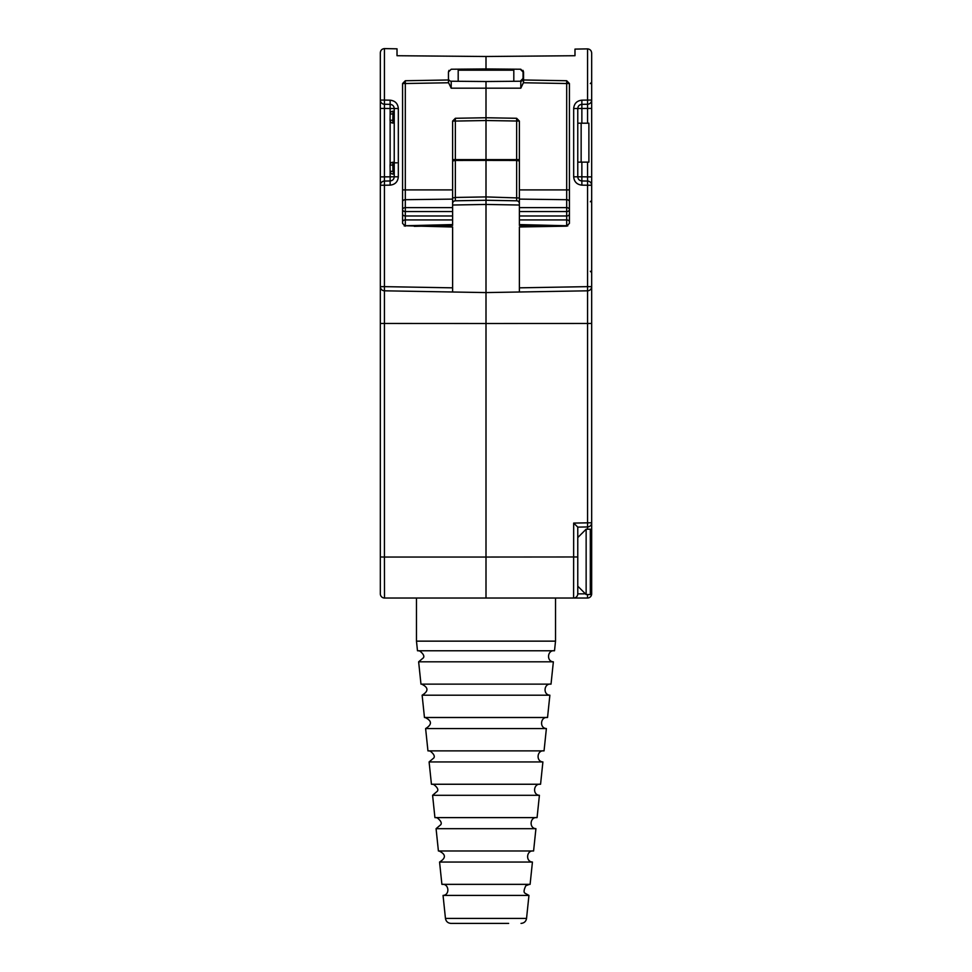 <?xml version="1.0" encoding="UTF-8"?>
<svg xmlns="http://www.w3.org/2000/svg" width="972" height="972" viewBox="0 0 972 972"><rect width="100%" height="100%" fill="white"/><g stroke="black" fill="none" stroke-linecap="round" stroke-linejoin="round"><path stroke-width="1.46" d="M586.14 529.193L586.14 594.548L590.32 594.548L590.32 529.193L586.14 529.193L577.769 537.577M577.769 586.165L586.14 594.548M513.811 81.284L513.811 70.178L458.189 70.178L458.189 81.284M430.353 291.612L486 292.584L486 200.268L486 292.584L519.376 292.001L519.376 226.974L566.7 226.148L569.422 223.366L569.422 83.519L566.688 80.737L523.543 79.983L523.543 81.66L523.543 72.001L520.785 69.231L486 68.927L486 56.498L574.987 55.72L574.987 49.098L587.574 48.879C590.065 49.171 591.426 50.556 591.669 53.047L591.669 593.856A4.167 4.167 0 0 1 587.501 598.023L486 598.023L486 292.584L486 323.506L591.669 323.457M380.331 514.65L380.331 286.643L380.331 556.968L380.331 323.457L486 323.506L486 598.023L573.602 598.023L573.674 523.082L587.574 522.839L587.574 526.946L577.769 527.116L587.574 526.946L577.769 527.116L577.769 593.856A4.167 4.167 0 0 1 573.602 598.023A4.167 4.167 0 0 0 577.769 593.856L585.448 593.856M519.376 205.019L486 204.448L486 200.268L455.358 200.803L455.358 197.45L486 196.915L486 200.268L516.642 200.803L486 200.268L486 81.526L520.785 81.223L520.81 88.173L451.19 88.173L448.602 82.766L405.312 83.519L405.312 80.737L448.457 79.983L448.457 81.66L448.457 72.025M569.422 214.01A2.782 1.968 180 0 1 566.688 215.978L566.688 219.915L519.376 219.915L519.376 215.978L566.688 215.978L566.688 211.556L519.376 211.556L519.376 121.063L486 120.528L486 117.746L486 120.528L455.358 121.063L455.358 118.28L486 117.746L486 81.526L451.215 81.223L451.19 88.173M557.005 226.318L519.352 225.395L519.376 224.581L566.688 225.747A2.782 1.968 180 0 1 567.77 225.917M519.376 219.915L519.376 224.581M519.376 211.556L519.376 215.978M519.376 287.834L587.574 286.643L587.574 290.81L519.376 292.001M591.669 185.239L591.669 176.892L591.669 185.239A4.167 4.167 0 0 0 587.574 181.071L581.864 180.962L587.574 181.071A4.167 4.167 0 0 1 591.669 185.239L587.574 185.239L587.574 181.071L581.864 180.962C579.373 180.683 578.012 179.298 577.769 176.795C578.012 179.298 579.373 180.683 581.864 180.962L581.864 176.795L587.574 176.892L587.574 181.071M591.669 515.962L591.669 500.677M518.708 56.218L574.987 55.72M523.167 72.001L520.299 69.219L523.058 72.001L523.058 78.44L520.299 81.223L523.167 78.44L523.167 72.001L520.445 69.219M588.886 323.494L587.574 323.494L587.574 290.81A4.167 4.167 0 0 0 591.669 286.643L587.574 286.643L587.574 185.239L581.864 185.142C576.882 184.571 574.148 181.788 573.674 176.795L573.674 108.524L577.769 108.524L577.769 176.795L581.864 176.795L581.864 162.13M587.574 123.189L587.574 108.427L577.769 108.524C578.012 106.021 579.373 104.636 581.864 104.356L581.864 100.177C576.882 100.748 574.148 103.53 573.674 108.524C574.148 103.53 576.882 100.748 581.864 100.177L587.574 100.08L587.574 104.247L581.864 104.356L587.574 104.247A4.167 4.167 0 0 0 591.669 100.08A4.167 4.167 0 0 1 587.574 104.247L587.574 108.427L591.669 108.427M566.688 225.747L566.688 219.915A2.782 1.968 180 0 1 569.422 221.883L569.422 223.366M523.568 225.492L523.762 226.901M566.688 80.737L566.688 83.519L523.398 82.766L520.81 88.173M452.624 207.619L452.624 211.556L405.312 211.556L405.312 207.619L452.624 207.619L452.624 121.063L455.358 121.063L455.358 159.627L516.642 159.627L516.642 118.28L486 117.746L486 160.392L455.358 160.441L455.358 197.45L452.624 197.996M516.642 118.28L519.376 121.063M587.598 178.702L587.598 180.549M587.574 162.13L587.574 176.892L591.669 176.892M577.769 176.795L573.674 176.795C574.148 181.788 576.882 184.571 581.864 185.142L581.864 180.962M587.574 323.494L587.574 522.839L591.669 522.766A4.167 4.167 0 0 1 587.574 526.946L587.574 529.193M587.574 594.548L587.501 598.023A4.167 4.167 0 0 0 591.669 593.856L590.32 593.856M577.769 527.116L573.674 523.082M523.021 70.385L523.543 72.001M523.543 78.44A2.782 2.782 0 0 1 520.785 81.223A2.782 2.782 0 0 0 523.543 78.44L520.445 81.223M523.398 82.766L523.543 81.66M519.376 203.585A2.782 2.782 0 0 0 516.642 200.803L516.642 160.441L486 160.392L486 196.915L519.376 197.996M418.64 661.823L420.973 684.13L551.027 684.13L553.36 661.823L418.64 661.823L423.415 657.789C424.533 656.112 423.33 653.852 419.807 651.009L418.057 650.73M553.36 661.823C546.191 661.422 547.418 649.673 554.514 650.766L417.486 650.766L416.478 641.143L555.522 641.143L555.522 598.023M422.127 695.199L424.46 717.506L547.54 717.506L549.873 695.199L422.127 695.199C428.737 691.141 428.555 687.447 421.544 684.106M425.615 728.563L427.947 750.87L544.053 750.87L546.385 728.563L425.615 728.563C432.224 724.517 432.042 720.811 425.031 717.47M429.102 761.939L431.434 784.246L540.566 784.246L542.898 761.939L429.102 761.939L433.877 757.905C434.982 756.192 433.779 753.932 430.268 751.125L428.518 750.846M432.589 795.303L434.921 817.61L537.079 817.61L539.411 795.303L432.589 795.303L437.388 791.184C438.554 789.58 437.351 787.344 433.755 784.489L432.005 784.21M436.076 828.679L438.408 850.986L533.592 850.986L535.924 828.679L436.076 828.679L440.851 824.645C441.932 822.895 440.729 820.635 437.242 817.865L435.492 817.586M508.648 923.4L450.984 923.4C447.873 923.145 446.027 921.48 445.455 918.418L443.05 895.419C450.218 895.018 448.991 883.269 441.896 884.35L530.105 884.35L532.437 862.043L439.563 862.043C446.172 857.997 445.978 854.303 438.98 850.95M445.455 918.418L526.545 918.418L528.95 895.419L443.05 895.419M450.984 923.4L486 923.4M533.592 850.986C526.496 849.893 525.269 861.642 532.437 862.043M537.079 817.61C529.983 816.529 528.756 828.278 535.924 828.679M540.566 784.246C533.47 783.153 532.243 794.902 539.411 795.303M544.053 750.87C536.957 749.789 535.73 761.538 542.898 761.939M547.54 717.506C540.444 716.413 539.217 728.162 546.385 728.563M551.027 684.13C543.931 683.049 542.704 694.798 549.873 695.199M577.769 123.189L588.886 123.189L588.886 162.13L581.147 162.13L581.147 123.189M577.769 162.13L581.147 162.13M380.331 323.457L380.331 176.892L380.331 185.239L380.331 176.892L394.231 176.795L394.231 108.524L398.326 108.524C397.852 103.53 395.118 100.748 390.137 100.177C395.118 100.748 397.852 103.53 398.326 108.524L398.326 176.795C397.852 181.788 395.118 184.571 390.137 185.142C395.118 184.571 397.852 181.788 398.326 176.795L394.231 176.795C393.988 179.298 392.627 180.683 390.137 180.962L384.499 181.071L390.137 180.962L390.137 169.869M380.611 51.273L381.012 50.483M380.331 176.892L380.331 52.767C380.574 50.277 381.935 48.892 384.426 48.6L384.426 100.08L390.137 100.177L390.137 104.356L384.499 104.247M396.321 48.807L384.426 48.6M453.523 56.218L397.013 55.72L397.013 48.819L384.572 48.6M404.194 225.929A2.782 1.968 180 0 1 405.312 225.747L452.624 227.011L452.624 292.001L384.426 290.81L384.426 557.041L486 557.041L486 598.023L384.499 598.023A4.167 4.167 0 0 1 380.331 593.856L380.331 556.968L384.426 557.041L384.499 598.023M448.979 70.385L448.457 72.001L451.215 69.231L486 68.927L486 56.498L397.013 55.72M448.457 78.416L448.457 78.44A2.782 2.782 0 0 0 451.215 81.223M452.624 211.556L452.624 225.395L414.291 226.342M402.578 221.883A2.782 1.968 180 0 1 405.312 219.915L405.3 226.184L402.578 223.414M405.312 80.737L402.578 83.519L402.578 223.402M380.331 108.427L384.426 108.427L384.426 181.071A4.167 4.167 0 0 0 380.331 185.239A4.167 4.167 0 0 1 384.426 181.071L390.137 180.962L390.137 185.142L384.426 185.239L384.426 286.643L452.624 287.834M390.137 104.356L384.426 104.247L384.426 100.08L380.331 100.08A4.167 4.167 0 0 0 384.426 104.247L384.426 108.427L390.137 108.524L390.137 104.356C392.627 104.636 393.988 106.021 394.231 108.524L390.137 108.524L390.137 115.449M448.226 226.926L448.432 225.492M452.624 121.063L455.358 118.28M384.426 290.81L384.426 286.643L380.331 286.643A4.167 4.167 0 0 0 384.426 290.81M448.457 81.66L448.602 82.766M402.578 214.01A2.782 1.968 180 0 0 405.312 215.978L452.624 215.978M452.624 219.915L405.312 219.915L405.312 211.556A2.782 1.968 180 0 1 402.578 209.588A2.782 1.968 180 0 1 405.312 207.619L405.312 199.697L452.624 199.114M452.624 203.585A2.782 2.782 0 0 1 455.358 200.803A2.782 2.782 0 0 0 452.624 203.585M394.231 117.697L393.526 111.233A0.693 0.693 0 0 0 394.231 110.541M394.231 123.067L392.785 123.043A2.782 2.782 0 0 1 390.051 120.212L390.161 113.967L392.943 114.016L392.834 120.261L394.231 120.285M392.785 123.043L392.834 120.261L390.051 120.212A2.782 2.782 0 0 0 392.785 123.043M392.992 111.233A2.782 2.782 0 0 0 390.161 113.967A2.782 2.782 0 0 1 392.992 111.233L392.943 114.016L394.231 114.016M394.231 162.251L392.785 162.275A2.782 2.782 0 0 0 390.051 165.106L390.161 171.351A2.782 2.782 0 0 0 392.992 174.085L393.526 174.085A0.693 0.693 0 0 1 394.231 174.778M394.231 167.621L392.992 174.085A2.782 2.782 0 0 1 390.161 171.351L392.943 171.303L392.785 162.275A2.782 2.782 0 0 0 390.051 165.106L394.231 165.033M394.231 171.303L393.538 171.303L393.526 174.085M519.376 207.619L566.688 207.619L566.688 83.519L569.422 83.519M519.376 199.114L566.688 199.697A2.782 1.968 180 0 1 569.422 201.666M591.669 100.08L587.574 100.08L587.574 48.879M486 557.041L577.769 556.968M581.864 104.356L581.864 123.189M519.376 189.905L569.422 189.905M591.669 561.877L590.32 561.877M591.669 522.766A4.167 4.167 0 0 1 587.574 526.946M519.376 160.988L516.642 160.441L516.642 159.627L519.376 159.627M566.688 211.556A2.782 1.968 180 0 0 569.422 209.588A2.782 1.968 180 0 0 566.688 207.619L566.688 211.556M486 204.448L452.624 205.019M390.137 164.377L390.137 120.941M452.624 189.905L405.312 189.905L405.312 199.697A2.782 1.968 180 0 0 402.578 201.666M402.578 83.519L405.312 83.519L405.312 189.905L402.578 189.905M384.426 181.071L384.426 185.239L380.331 185.239M405.312 225.747L452.624 224.581M396.965 162.822L394.231 162.822M452.624 160.988L455.358 160.441L455.358 159.627L452.624 159.627M393.538 115.607L394.231 115.607M393.538 169.711L394.231 169.711M590.308 271.249L591.669 272.634M590.308 201.775L591.669 200.39M590.308 83.592L591.669 82.195M523.543 81.709L523.543 79.983M554.514 650.766L555.522 641.143M441.896 884.35L439.563 862.043M416.478 641.143L416.478 598.023M528.95 895.419L525.159 893.317C523.531 892.539 523.762 890.012 525.828 885.735L529.533 884.326M526.545 918.418C526.01 921.456 524.163 923.121 521.016 923.4M448.457 81.709L448.457 79.983"/></g></svg>
